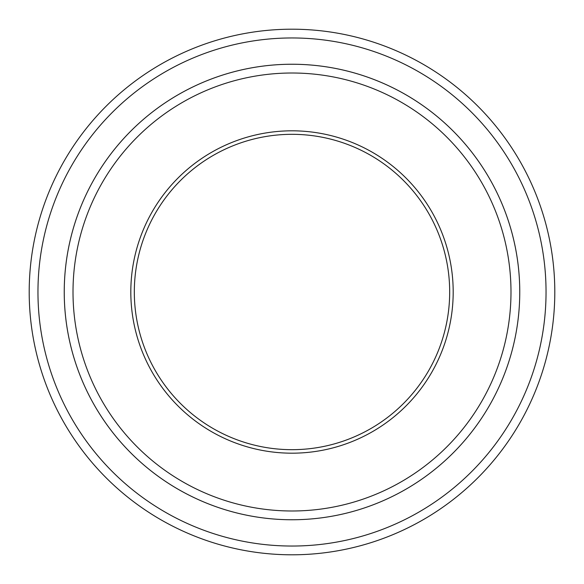 <?xml version="1.0" encoding="UTF-8"?>
<svg xmlns="http://www.w3.org/2000/svg" width="584" height="584" viewBox="0 0 584 584"><rect width="100%" height="100%" fill="white"/><g stroke="black" fill="none" stroke-linecap="round" stroke-linejoin="round"><path stroke-width="0.88" d="M37.96 292A254.04 254.04 0 0 0 419.02 512.007A254.04 254.04 0 0 0 419.02 71.993A254.04 254.04 0 0 0 37.96 292M130.816 292A161.184 161.184 0 0 0 372.592 431.591A161.184 161.184 0 0 0 372.592 152.409A161.184 161.184 0 0 0 130.816 292M73.007 292A218.993 218.993 0 0 0 401.493 481.654A218.993 218.993 0 0 0 401.493 102.346A218.993 218.993 0 0 0 73.007 292M554.8 292A262.8 262.8 0 0 0 292 29.2A262.8 262.8 0 0 0 29.2 292A262.8 262.8 0 0 0 292 554.8A262.8 262.8 0 0 0 554.8 292M519.753 292A227.753 227.753 0 0 0 292 64.247A227.753 227.753 0 0 0 64.247 292A227.753 227.753 0 0 0 292 519.753A227.753 227.753 0 0 0 519.753 292A227.76 227.76 0 0 1 178.12 489.246A227.76 227.76 0 0 1 178.12 94.754A227.76 227.76 0 0 1 519.76 292M134.32 292A157.68 157.68 0 0 0 292 449.68A157.68 157.68 0 0 0 449.68 292A157.68 157.68 0 0 0 292 134.32A157.68 157.68 0 0 0 134.32 292"/></g></svg>
